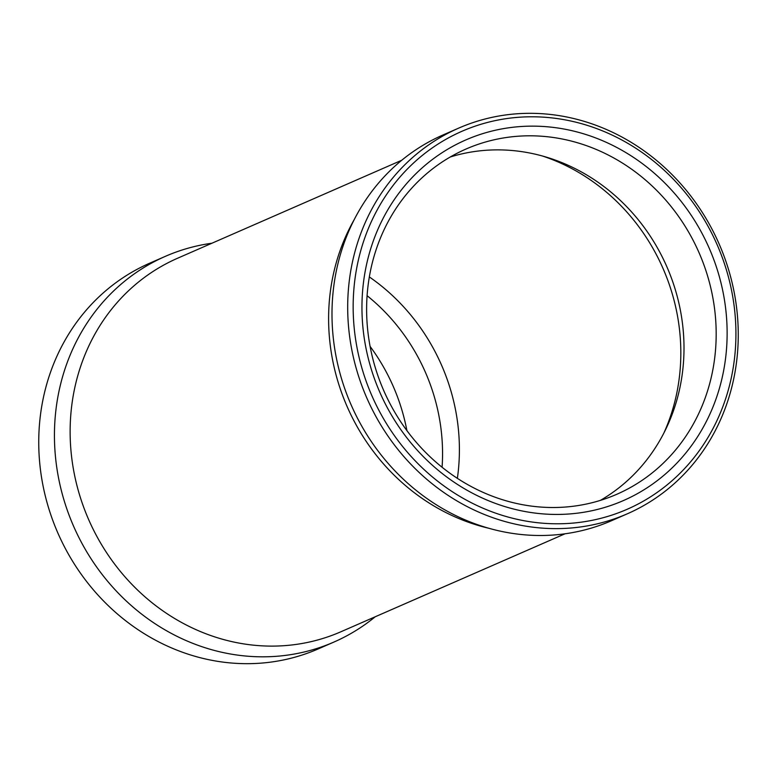 <?xml version="1.0" encoding="UTF-8"?>
<svg xmlns="http://www.w3.org/2000/svg" width="777" height="777" viewBox="0 0 777 777"><rect width="100%" height="100%" fill="white"/><g stroke="black" fill="none" stroke-linecap="round" stroke-linejoin="round"><path stroke-width="1.17" d="M627.272 513.82L611.577 520.687A210.47 192.249 -113.6 0 1 332.1 320.979A210.47 192.249 -113.6 0 1 442.977 134.984L458.673 128.127A210.47 192.249 -113.6 0 1 738.15 327.836A210.47 192.249 -113.6 0 1 627.272 513.82A210.47 192.249 -113.6 0 1 347.795 314.112A210.47 192.249 -113.6 0 1 458.673 128.127M353.263 313.568A206.255 188.403 -113.6 0 1 538.15 116.9A206.255 188.403 -113.6 0 1 735.819 327.01A206.255 188.403 -113.6 0 1 550.932 523.679A206.255 188.403 -113.6 0 1 353.263 313.568M727.029 326.699A196.785 179.749 -113.6 0 1 550.64 514.335A196.785 179.749 -113.6 0 1 362.053 313.869A196.785 179.749 -113.6 0 1 538.442 126.243A196.785 179.749 -113.6 0 1 727.029 326.699M716.083 327.797A188.364 172.067 -113.6 0 1 616.851 494.259A188.364 172.067 -113.6 0 1 366.715 315.52A188.364 172.067 -113.6 0 1 465.957 149.058A188.364 172.067 -113.6 0 1 716.083 327.797M450.262 156.993A188.364 172.067 -113.6 0 1 683.906 341.87A188.364 172.067 -113.6 0 1 600.368 500.388M367.094 295.697A188.364 172.067 -113.6 0 1 442.463 447.416A188.364 172.067 -113.6 0 1 442.084 467.239M375.233 616.763A210.47 192.249 -113.6 0 1 334.023 642.016L318.327 648.873A210.47 192.249 -113.6 0 1 38.85 449.164A210.47 192.249 -113.6 0 1 149.728 263.18L165.423 256.313A210.47 192.249 -113.6 0 1 211.946 243.22M334.023 642.016A210.47 192.249 -113.6 0 1 54.545 442.307A210.47 192.249 -113.6 0 1 165.423 256.313M370.105 346.425A188.364 172.067 -113.6 0 1 406.895 430.575M489.054 528.321A203.836 186.198 -113.6 0 1 328.71 325.359A203.836 186.198 -113.6 0 1 354.157 219.736M565.054 533.78L340.909 631.769A203.836 186.198 -113.6 0 1 70.231 438.354A203.836 186.198 -113.6 0 1 177.612 258.226L401.767 160.237M542.618 156.06A195.736 178.788 -113.6 0 1 680.73 346.484A195.736 178.788 -113.6 0 1 663.781 433.236M369.337 276.942A195.736 178.788 -113.6 0 1 459.304 443.278A195.736 178.788 -113.6 0 1 457.371 478.331"/></g></svg>
